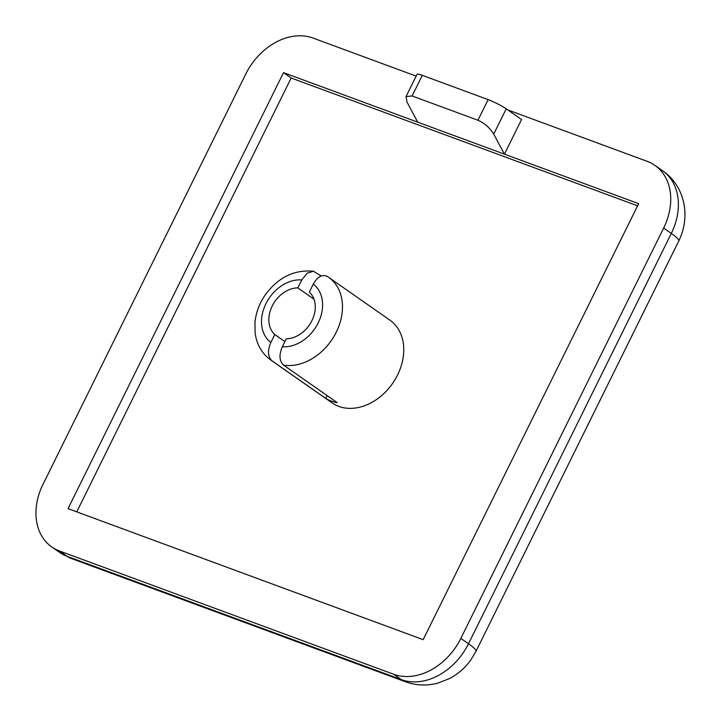 <?xml version="1.0" encoding="UTF-8"?>
<svg xmlns="http://www.w3.org/2000/svg" width="721" height="721" viewBox="0 0 721 721"><rect width="100%" height="100%" fill="white"/><g stroke="black" fill="none" stroke-linecap="round" stroke-linejoin="round"><path stroke-width="1.08" d="M284.885 341.583L274.791 334.526L270.862 342.484C267.383 350.658 267.779 356.796 272.069 360.888A50.47 38.438 125 0 1 270.808 360.049L332.084 402.886A50.47 38.438 -55 0 0 338.825 406.401A50.47 38.438 -55 0 0 395.198 379.354A50.47 38.438 -55 0 0 389.917 320.151L328.632 277.315A50.47 38.438 125 0 1 335.833 333.048A50.47 38.438 125 0 1 283.56 365.123L337.185 402.606A50.47 38.438 -55 0 1 331.164 401.038A50.47 38.438 -55 0 1 325.694 398.362L272.069 360.888M321.215 275.963L313.428 271.249L307.11 273.214L301.766 279.937L297.836 287.886A27.398 20.864 -55 0 0 272.214 306.001A27.398 20.864 -55 0 0 274.791 334.526M297.836 287.886L313.959 299.161M283.56 365.123C279.27 361.032 278.874 354.894 282.344 346.72L286.273 338.771A27.398 20.864 -55 0 0 311.905 320.647A27.398 20.864 -55 0 0 309.327 292.122L313.256 284.173C317.564 276.585 322.269 274.025 327.37 276.476A50.47 38.438 125 0 1 328.632 277.315L327.37 276.476M416.152 76.111L312.968 38.042A57.68 43.927 -55 0 0 245.834 73.921L43.035 484.26A57.68 43.927 -55 0 0 51.768 546.951A57.68 43.927 -55 0 0 59.464 550.97L393.711 674.279A57.68 43.927 -55 0 0 460.845 638.4L663.644 228.061A57.68 43.927 -55 0 0 654.911 165.37A57.68 43.927 -55 0 0 647.215 161.351L507.755 109.907M488.117 99.624A14.42 1.83 26.3 0 1 506.223 108.826L521.544 119.542L504.43 154.159L283.515 72.659L68.035 508.647L423.173 639.662L638.653 203.673L504.43 154.159L493.723 134.115C489.829 127.824 484.566 123.201 477.924 120.245L488.117 99.624L422.308 75.344L412.115 95.965L477.924 120.245M637.589 205.818L291.167 78.012L76.75 511.865M291.167 78.012L283.515 72.659M327.082 395.55L325.694 398.362M412.115 95.965L406.022 96.605L417.044 74.308A14.42 1.83 26.3 0 1 422.308 75.344M417.729 122.173L407.023 102.13L406.022 96.605M282.344 346.72A36.05 27.452 -55 0 0 318.168 322.963A36.05 27.452 -55 0 0 313.256 284.173M59.464 550.97L67.125 556.324L401.372 679.633L393.711 674.279M460.845 638.4L468.506 643.754L671.305 233.415L663.644 228.061M51.768 546.951L59.428 552.304A57.68 43.927 -55 0 0 67.125 556.324A43.26 27.497 110.2 0 0 71.163 558.442L405.418 681.751A43.26 27.497 110.2 0 1 401.372 679.633A57.68 43.927 -55 0 0 468.506 643.754A43.26 5.498 -153.7 0 1 475.95 651.36L678.758 241.021A43.26 5.498 -153.7 0 0 671.305 233.415A57.68 43.927 -55 0 0 662.572 170.724C683.138 184.54 691.845 214.155 678.758 241.021M301.766 279.937A36.05 27.452 -55 0 0 265.941 303.694A36.05 27.452 -55 0 0 270.862 342.484M506.223 108.826L493.723 134.115M654.911 165.37L662.572 170.724M71.163 558.442L59.428 552.304M475.95 651.36L470.993 659.688C465.324 667.682 458.168 673.973 449.525 678.551L437.854 683.111C426.895 686.013 416.089 685.563 405.418 681.751M313.428 271.249C294.285 269.483 278.27 277.297 265.391 294.7C259.416 303.316 255.946 312.608 254.955 322.566L255.117 332.931C256.649 344.485 261.876 353.524 270.808 360.049"/></g></svg>

